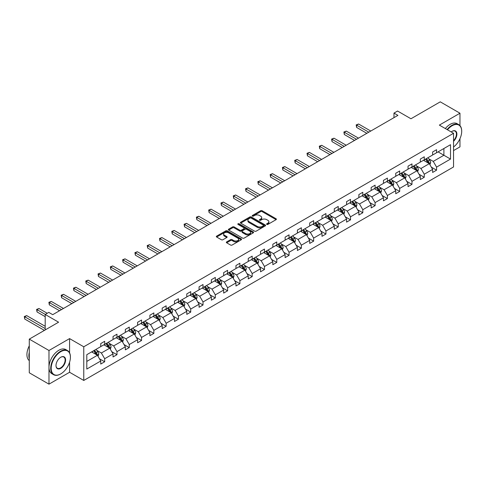 <?xml version="1.0" encoding="UTF-8"?>
<svg xmlns="http://www.w3.org/2000/svg" width="486" height="486" viewBox="0 0 486 486"><rect width="100%" height="100%" fill="white"/><g stroke="black" fill="none" stroke-linecap="round" stroke-linejoin="round"><path stroke-width="0.73" d="M266.784 224.404A0.765 0.443 0 0 0 267.871 224.404L276.084 219.66A1.094 0.632 0 0 0 276.406 219.216A1.094 0.632 0 0 0 276.084 218.767L262.167 210.73A1.094 0.632 0 0 0 260.618 210.73L252.398 215.474A0.765 0.443 0 0 0 252.179 215.79A0.765 0.443 0 0 0 252.398 216.1A0.765 0.443 0 0 0 253.485 216.1L254.549 215.486A3.499 2.023 0 0 1 259.5 215.486L260.66 216.155A3.499 2.023 0 0 1 261.681 217.588A3.499 2.023 0 0 1 260.66 219.016L259.591 219.629A0.765 0.443 0 0 0 259.372 219.939A0.765 0.443 0 0 0 259.591 220.255A0.765 0.443 0 0 0 260.678 220.255L261.741 219.642A3.499 2.023 0 0 1 266.692 219.642L267.853 220.31A3.499 2.023 0 0 1 268.873 221.738A3.499 2.023 0 0 1 267.853 223.165L266.784 223.785A0.765 0.443 0 0 0 266.565 224.095A0.765 0.443 0 0 0 266.784 224.404L266.784 223.785M459.969 125.601L459.969 113.214L440.267 101.841L410.956 118.766L397.56 111.033L393.976 113.098L393.976 117.648M453.547 150.587L459.969 146.875L459.969 138.68M69.583 352.872L69.583 338.602L48.977 350.497L48.977 384.159L29.282 372.786L29.282 339.125L58.593 322.2L45.198 314.466L45.198 329.933M48.977 350.497L29.282 339.125M226.664 241.9A1.094 0.632 0 0 0 226.342 242.344A1.094 0.632 0 0 0 226.664 242.793L230.571 245.047A1.094 0.632 0 0 0 232.12 245.047L241.244 239.78A1.094 0.632 0 0 0 241.566 239.331A1.094 0.632 0 0 0 241.244 238.887L227.32 230.85A1.094 0.632 0 0 0 225.777 230.85L216.653 236.117A1.094 0.632 0 0 0 216.331 236.567A1.094 0.632 0 0 0 216.653 237.01L221.367 239.732A1.094 0.632 0 0 0 222.916 239.732L226.822 237.478A1.094 0.632 0 0 0 227.138 237.034A1.094 0.632 0 0 0 226.822 236.585L224.483 235.236A2.928 1.689 0 0 1 223.621 234.039A2.928 1.689 0 0 1 225.431 232.478A2.928 1.689 0 0 1 228.62 232.849L237.782 238.14A2.928 1.689 0 0 1 238.638 239.331A2.928 1.689 0 0 1 236.834 240.892A2.928 1.689 0 0 1 233.645 240.527L232.12 239.647A1.094 0.632 0 0 0 230.571 239.647L226.664 241.9L226.664 242.793M45.198 314.466L48.782 312.395L52.719 314.673L397.919 115.376L393.976 113.098M69.583 338.602L83.768 346.785L453.547 133.298L453.547 166.959L83.768 380.453L83.768 346.785M459.969 113.214L439.362 125.109L453.547 133.298M254.621 231.16A1.094 0.632 0 0 0 256.171 231.16L265.295 225.893A1.094 0.632 0 0 0 265.617 225.443A1.094 0.632 0 0 0 265.295 225L251.377 216.963A1.094 0.632 0 0 0 249.828 216.963L240.704 222.23A1.094 0.632 0 0 0 240.382 222.679A1.094 0.632 0 0 0 240.704 223.123L254.621 231.16M238.34 224.575A0.765 0.443 0 0 1 239.118 224.678L239.118 223.773L253.273 231.944A1.094 0.632 0 0 1 253.589 232.387A1.094 0.632 0 0 1 253.273 232.837L244.142 238.104A1.094 0.632 0 0 1 242.599 238.104L228.675 230.066L228.675 229.173A1.094 0.632 0 0 0 228.353 229.623A1.094 0.632 0 0 0 228.675 230.066M228.675 229.173L232.581 226.919A1.094 0.632 0 0 1 234.131 226.919L239.774 230.176A1.094 0.632 0 0 0 241.323 230.176L243.911 228.681A1.094 0.632 0 0 0 244.233 228.238A1.094 0.632 0 0 0 243.911 227.788L238.037 224.398A0.765 0.443 0 0 1 237.812 224.082A0.765 0.443 0 0 1 238.286 223.675A0.765 0.443 0 0 1 239.118 223.773M86.8 354.683L100.748 346.627L100.748 343.584L104.684 341.306L104.684 344.355L113.038 339.532L113.038 336.482L116.98 334.21L116.98 337.26L125.327 332.436L125.327 329.387L129.27 327.114L129.27 330.158L137.623 325.341L137.623 322.291L141.56 320.019L141.56 323.062L149.913 318.245L149.913 315.195L153.855 312.917L153.855 315.967L162.203 311.143L162.203 308.1L166.145 305.822L166.145 308.871L174.498 304.048L174.498 301.004L178.435 298.726L178.435 301.776L186.788 296.952L186.788 293.902L190.731 291.63L190.731 294.68L199.078 289.856L199.078 286.807L203.02 284.535L203.02 287.578L211.374 282.761L211.374 279.711L215.31 277.439L215.31 280.483L223.663 275.665L223.663 272.616L227.606 270.338L227.606 273.387L235.953 268.564L235.953 265.52L239.896 263.242L239.896 266.292L248.249 261.468L248.249 258.418L252.185 256.146L252.185 259.196L260.539 254.372L260.539 251.323L264.481 249.051L264.481 252.1L272.834 247.277L272.834 244.227L276.771 241.955L276.771 244.999L285.124 240.181L285.124 237.132L289.061 234.86L289.061 237.903L297.414 233.086L297.414 230.036L301.356 227.758L301.356 230.807L309.71 225.984L309.71 222.94L313.646 220.662L313.646 223.712L321.999 218.888L321.999 215.839L325.936 213.567L325.936 216.616L334.289 211.793L334.289 208.743L338.232 206.471L338.232 209.521L346.585 204.697L346.585 201.647L350.521 199.375L350.521 202.419L358.875 197.602L358.875 194.552L362.811 192.28L362.811 195.323L371.164 190.506L371.164 187.456L375.107 185.178L375.107 188.228L383.46 183.404L383.46 180.361L387.397 178.083L387.397 181.132L395.75 176.309L395.75 173.259L399.686 170.987L399.686 174.037L408.04 169.213L408.04 166.163L411.982 163.891L411.982 166.941L420.335 162.117L420.335 159.068L424.272 156.796L424.272 159.839L432.625 155.022L432.625 151.972L436.568 149.7L436.568 152.744L450.51 144.694L450.51 159.068L436.568 167.123L436.568 170.167L432.625 172.445L432.625 169.395L424.272 174.219L424.272 177.262L420.335 179.541L420.335 176.491L411.982 181.314L411.982 184.364L408.04 186.636L408.04 183.587L399.686 188.41L399.686 191.46L395.75 193.732L395.75 190.688L387.397 195.506L387.397 198.555L383.46 200.827L383.46 197.784L375.107 202.601L375.107 205.651L371.164 207.929L371.164 204.879L362.811 209.703L362.811 212.746L358.875 215.025L358.875 211.975L350.521 216.799L350.521 219.848L346.585 222.12L346.585 219.071L338.232 223.894L338.232 226.944L334.289 229.216L334.289 226.166L325.936 230.99L325.936 234.039L321.999 236.311L321.999 233.268L313.646 238.085L313.646 241.135L309.71 243.407L309.71 240.363L301.356 245.181L301.356 248.231L297.414 250.509L297.414 247.459L289.061 252.283L289.061 255.326L285.124 257.604L285.124 254.555L276.771 259.378L276.771 262.428L272.834 264.7L272.834 261.65L264.481 266.474L264.481 269.523L260.539 271.796L260.539 268.746L252.185 273.569L252.185 276.619L248.249 278.891L248.249 275.848L239.896 280.665L239.896 283.715L235.953 285.987L235.953 282.943L227.606 287.761L227.606 290.81L223.663 293.088L223.663 290.039L215.31 294.862L215.31 297.906L211.374 300.184L211.374 297.134L203.02 301.958L203.02 305.008L199.078 307.28L199.078 304.23L190.731 309.053L190.731 312.103L186.788 314.375L186.788 311.326L178.435 316.149L178.435 319.199L174.498 321.471L174.498 318.427L166.145 323.245L166.145 326.294L162.203 328.566L162.203 325.523L153.855 330.34L153.855 333.39L149.913 335.668L149.913 332.618L141.56 337.442L141.56 340.486L137.623 342.764L137.623 339.714L129.27 344.538L129.27 347.587L125.327 349.859L125.327 346.81L116.98 351.633L116.98 354.683L113.038 356.955L113.038 353.905L104.684 358.729L104.684 361.778L100.748 364.05L100.748 361.007L86.8 369.056L86.8 354.683M103.895 344.811L109.727 348.176L101.374 353L96.817 350.363M101.374 353L104.684 358.729M109.727 348.176L113.038 353.905M100.748 345.898L101.374 346.263L104.684 344.355M116.19 337.715L122.022 341.081L113.669 345.898L109.107 343.268M113.669 345.898L116.98 351.633M122.022 341.081L125.327 346.81M113.038 338.803L113.669 339.167L116.98 337.26M128.48 330.614L134.312 333.985L125.959 338.803L121.397 336.172M125.959 338.803L129.27 344.538M134.312 333.985L137.623 339.714M125.327 331.707L125.959 332.072L129.27 330.158M140.77 323.518L146.602 326.884L138.249 331.707L133.693 329.077M138.249 331.707L141.56 337.442M146.602 326.884L149.913 332.618M137.623 324.612L138.249 324.976L141.56 323.062M153.066 316.422L158.898 319.788L150.545 324.612L145.982 321.981M150.545 324.612L153.855 330.34M158.898 319.788L162.203 325.523M149.913 317.516L150.545 317.88L153.855 315.967M165.355 309.327L171.187 312.692L162.834 317.516L158.272 314.879M162.834 317.516L166.145 323.245M171.187 312.692L174.498 318.427M162.203 310.42L162.834 310.779L166.145 308.871M177.651 302.231L183.477 305.597L175.124 310.42L170.568 307.784M175.124 310.42L178.435 316.149M183.477 305.597L186.788 311.326M174.498 303.319L175.124 303.683L178.435 301.776M189.941 295.136L195.773 298.501L187.42 303.319L182.858 300.688M187.42 303.319L190.731 309.053M195.773 298.501L199.078 304.23M186.788 296.223L187.42 296.588L190.731 294.68M202.231 288.034L208.063 291.406L199.71 296.223L195.147 293.593M199.71 296.223L203.02 301.958M208.063 291.406L211.374 297.134M199.078 289.127L199.71 289.492L203.02 287.578M214.526 280.938L220.352 284.304L212.005 289.127L207.443 286.497M212.005 289.127L215.31 294.862M220.352 284.304L223.663 290.039M211.374 282.032L212.005 282.396L215.31 280.483M226.816 273.843L232.648 277.208L224.295 282.032L219.733 279.401M224.295 282.032L227.606 287.761M232.648 277.208L235.953 282.943M223.663 274.936L224.295 275.301L227.606 273.387M239.106 266.747L244.938 270.113L236.585 274.936L232.029 272.3M236.585 274.936L239.896 280.665M244.938 270.113L248.249 275.848M235.953 267.841L236.585 268.199L239.896 266.292M251.402 259.652L257.228 263.017L248.881 267.841L244.318 265.204M248.881 267.841L252.185 273.569M257.228 263.017L260.539 268.746M248.249 260.739L248.881 261.103L252.185 259.196M263.691 252.556L269.523 255.922L261.17 260.739L256.608 258.109M261.17 260.739L264.481 266.474M269.523 255.922L272.834 261.65M260.539 253.643L261.17 254.008L264.481 252.1M275.981 245.454L281.813 248.826L273.46 253.643L268.904 251.013M273.46 253.643L276.771 259.378M281.813 248.826L285.124 254.555M272.834 246.548L273.46 246.912L276.771 244.999M288.277 238.359L294.103 241.724L285.756 246.548L281.194 243.917M285.756 246.548L289.061 252.283M294.103 241.724L297.414 247.459M285.124 239.452L285.756 239.817L289.061 237.903M300.567 231.263L306.399 234.629L298.046 239.452L293.483 236.822M298.046 239.452L301.356 245.181M306.399 234.629L309.71 240.363M297.414 232.357L298.046 232.721L301.356 230.807M312.856 224.168L318.688 227.533L310.335 232.357L305.779 229.72M310.335 232.357L313.646 238.085M318.688 227.533L321.999 233.268M309.71 225.261L310.335 225.619L313.646 223.712M325.152 217.072L330.978 220.437L322.631 225.261L318.069 222.624M322.631 225.261L325.936 230.99M330.978 220.437L334.289 226.166M321.999 218.159L322.631 218.524L325.936 216.616M337.442 209.976L343.274 213.342L334.921 218.159L330.358 215.529M334.921 218.159L338.232 223.894M343.274 213.342L346.585 219.071M334.289 211.064L334.921 211.428L338.232 209.521M349.732 202.875L355.564 206.24L347.211 211.064L342.654 208.433M347.211 211.064L350.521 216.799M355.564 206.24L358.875 211.975M346.585 203.968L347.211 204.333L350.521 202.419M362.027 195.779L367.859 199.145L359.506 203.968L354.944 201.338M359.506 203.968L362.811 209.703M367.859 199.145L371.164 204.879M358.875 196.873L359.506 197.237L362.811 195.323M374.317 188.683L380.149 192.049L371.796 196.873L367.234 194.236M371.796 196.873L375.107 202.601M380.149 192.049L383.46 197.784M371.164 189.777L371.796 190.141L375.107 188.228M386.607 181.588L392.439 184.953L384.086 189.777L379.53 187.14M384.086 189.777L387.397 195.506M392.439 184.953L395.75 190.688M383.46 182.681L384.086 183.04L387.397 181.132M398.903 174.492L404.735 177.858L396.382 182.681L391.819 180.045M396.382 182.681L399.686 188.41M404.735 177.858L408.04 183.587M395.75 175.58L396.382 175.944L399.686 174.037M411.192 167.397L417.024 170.762L408.671 175.58L404.109 172.949M408.671 175.58L411.982 181.314M417.024 170.762L420.335 176.491M408.04 168.484L408.671 168.849L411.982 166.941M423.482 160.295L429.314 163.66L420.961 168.484L416.405 165.854M420.961 168.484L424.272 174.219M429.314 163.66L432.625 169.395M420.335 161.388L420.961 161.753L424.272 159.839M438.062 151.881L443.894 155.247L433.257 161.388L428.695 158.758M433.257 161.388L436.568 167.123M450.51 159.068L443.894 155.247L443.894 148.516L450.51 144.694M48.977 384.159L69.583 372.264L83.768 380.453M432.625 154.293L433.257 154.657L436.568 152.744M86.8 361.414L97.437 355.272L91.605 351.907M97.437 355.272L100.748 361.007M431.325 167.141L436.568 170.167M419.035 174.243L424.272 177.262M406.739 181.339L411.982 184.364M394.45 188.434L399.686 191.46M382.16 195.53L387.397 198.555M369.864 202.626L375.107 205.651M357.575 209.721L362.811 212.746M345.285 216.823L350.521 219.848M332.989 223.918L338.232 226.944M320.699 231.014L325.936 234.039M308.41 238.11L313.646 241.135M296.114 245.205L301.356 248.231M283.824 252.301L289.061 255.326M271.534 259.403L276.771 262.428M259.238 266.498L264.481 269.523M246.949 273.594L252.185 276.619M234.653 280.689L239.896 283.715M222.363 287.785L227.606 290.81M210.074 294.88L215.31 297.906M197.778 301.982L203.02 305.008M185.488 309.078L190.731 312.103M173.198 316.173L178.435 319.199M160.902 323.269L166.145 326.294M148.613 330.365L153.855 333.39M136.323 337.46L141.56 340.486M124.027 344.562L129.27 347.587M111.737 351.657L116.98 354.683M99.448 358.753L104.684 361.778M69.583 372.264L69.583 362.21M267.093 224.514L267.853 224.076A3.499 2.023 0 0 0 268.873 222.649L268.873 221.738M261.681 217.588L261.681 218.493A3.499 2.023 0 0 1 260.66 219.927L259.901 220.365M276.084 218.767L276.084 219.66L262.167 211.641A1.094 0.632 0 0 0 260.618 211.641L252.708 216.209M265.295 225L265.295 225.893L251.377 217.874A1.094 0.632 0 0 0 249.828 217.874L240.716 223.129M263.363 225.759A0.765 0.443 0 0 0 263.588 225.443A0.765 0.443 0 0 0 263.363 225.133L251.147 218.08A0.765 0.443 0 0 0 250.059 218.08L248.941 218.724A3.499 2.023 0 0 0 247.915 220.152A3.499 2.023 0 0 0 248.941 221.586L257.294 226.403A3.499 2.023 0 0 0 262.24 226.403L263.363 225.759L263.363 226.67A0.765 0.443 0 0 0 263.588 226.355L263.588 225.443M247.915 220.152L247.915 221.063A3.499 2.023 0 0 0 248.941 222.491L248.941 221.586M263.363 226.67L262.24 227.314A3.499 2.023 0 0 1 257.294 227.314L248.941 222.491M228.693 230.072L232.581 227.831L232.581 226.919M244.233 228.238L244.233 229.143A1.094 0.632 0 0 1 243.911 229.592L241.323 231.087A1.094 0.632 0 0 1 239.774 231.087L234.131 227.831A1.094 0.632 0 0 0 232.581 227.831M239.118 224.678L253.255 232.843M245.63 233.559A2.928 1.689 0 0 0 248.82 233.93A2.928 1.689 0 0 0 250.63 232.369A2.928 1.689 0 0 0 249.774 231.172L246.542 229.307A1.094 0.632 0 0 0 244.993 229.307L242.405 230.801A1.094 0.632 0 0 0 242.083 231.251A1.094 0.632 0 0 0 242.405 231.694L245.63 233.559L245.63 234.471A2.928 1.689 0 0 0 248.82 234.835A2.928 1.689 0 0 0 250.63 233.274L250.63 232.369M242.083 231.251L242.083 232.162A1.094 0.632 0 0 0 242.405 232.606L242.405 231.694M245.63 234.471L242.405 232.606M238.638 239.331L238.638 240.242A2.928 1.689 0 0 1 236.834 241.803A2.928 1.689 0 0 1 233.645 241.439L232.12 240.552A1.094 0.632 0 0 0 230.571 240.552L226.683 242.8M223.621 234.039L223.621 234.951A2.928 1.689 0 0 0 224.483 236.147L224.483 235.236M226.804 237.49L224.483 236.147M241.244 238.887L241.244 239.78L227.32 231.755A1.094 0.632 0 0 0 225.777 231.755L216.665 237.016L216.653 236.117M429.916 164.699L430.639 162.61A2.952 1.707 -120 0 0 429.697 160.094L427.929 157.731M424.758 161.03L423.986 160.009M370.769 131.044L358.583 124.009L356.615 125.145L356.615 127.423L366.833 133.322M428.877 163.411L429.047 162.731A2.952 1.707 -120 0 0 428.202 160.957L426.429 158.594M425.693 159.025L427.637 161.619A1.507 0.869 60 0 1 427.911 162.081L429.047 162.731M425.487 159.141L427.255 161.504A2.952 1.707 60 0 1 427.99 162.895M356.615 127.423L356.177 124.896L368.801 132.186M356.177 124.896L358.583 124.009M453.547 146.997A13.596 7.849 120 0 0 461.7 131.317A13.596 7.849 120 0 0 452.089 125.771A13.596 7.849 120 0 0 447.472 129.792M447.065 129.555A13.93 8.043 -60 0 1 451.852 125.358A13.93 8.043 -60 0 1 458.814 124.671A13.93 8.043 -60 0 1 461.7 131.044A13.93 8.043 -60 0 1 461.7 131.184M451.19 131.937A6.798 3.924 -60 0 1 452.089 131.317L452.089 131.317A6.798 3.924 -60 0 1 456.834 133.273A6.798 3.924 -60 0 1 453.547 141.317M445.328 128.553A13.93 8.043 -60 0 1 450.115 124.361A13.93 8.043 -60 0 1 457.083 123.669L458.814 124.671M453.547 140.654A6.464 3.73 120 0 0 455.084 131.135A6.464 3.73 120 0 0 451.968 131.39M60.562 374.013L60.799 373.88A13.596 7.849 120 0 0 70.409 357.228A13.596 7.849 120 0 0 60.799 351.676A13.596 7.849 120 0 0 51.182 368.327A13.596 7.849 120 0 0 60.799 373.88L60.562 374.013A13.93 8.043 -60 0 1 53.594 374.706A13.93 8.043 -60 0 1 51.461 363.54A13.93 8.043 -60 0 1 60.562 351.269A13.93 8.043 -60 0 1 67.524 350.576A13.93 8.043 -60 0 1 70.409 356.955A13.93 8.043 -60 0 1 70.409 357.095M60.799 368.327A6.798 3.924 -60 0 1 55.993 365.551A6.798 3.924 -60 0 1 60.799 357.228L60.799 357.228A6.798 3.924 -60 0 1 65.604 360.005A6.798 3.924 -60 0 1 60.799 368.327M55.993 365.411A6.464 3.73 120 0 0 57.33 368.236A6.464 3.73 120 0 0 60.562 367.92A6.464 3.73 120 0 0 64.784 362.222A6.464 3.73 120 0 0 63.794 357.046A6.464 3.73 120 0 0 60.677 357.301M53.594 374.706L51.862 373.704A13.93 8.043 -60 0 1 49.73 362.544A13.93 8.043 -60 0 1 58.83 350.266A13.93 8.043 -60 0 1 65.792 349.58L67.524 350.576M29.282 358.686A13.93 8.043 -60 0 1 29.282 352.314M29.282 360.618A13.93 8.043 -60 0 1 29.282 345.832M417.62 171.795L418.349 169.705A2.952 1.707 -120 0 0 417.407 167.19L415.633 164.827M412.462 168.126L411.697 167.105M358.48 138.145L346.293 131.105L344.319 132.241L344.319 134.519L354.543 140.418M416.587 170.507L416.751 169.833A2.952 1.707 -120 0 0 415.907 168.053L414.139 165.696M413.398 166.121L415.348 168.721A1.507 0.869 60 0 1 415.621 169.177L416.751 169.833M413.191 166.236L414.965 168.599A2.952 1.707 60 0 1 415.7 169.997M344.319 134.519L343.888 131.992L356.511 139.282M343.888 131.992L346.293 131.105M405.33 178.897L406.053 176.801A2.952 1.707 -120 0 0 405.111 174.286L403.344 171.923M400.172 175.221L399.407 174.201M346.19 145.241L333.997 138.2L332.029 139.342L332.029 141.614L342.247 147.513M404.297 177.603L404.461 176.928A2.952 1.707 -120 0 0 403.617 175.148L401.849 172.791M401.108 173.216L403.052 175.817A1.507 0.869 60 0 1 403.325 176.272L404.461 176.928M400.901 173.338L402.669 175.695A2.952 1.707 60 0 1 403.404 177.092M332.029 141.614L331.598 139.087L344.216 146.377M331.598 139.087L333.997 138.2M393.04 185.992L393.763 183.896A2.952 1.707 -120 0 0 392.822 181.381L391.054 179.024M387.883 182.323L387.111 181.296M333.894 152.337L321.708 145.296L319.739 146.438L319.739 148.71L329.958 154.609M392.002 184.704L392.172 184.024A2.952 1.707 -120 0 0 391.327 182.25L389.553 179.887M388.818 180.312L390.762 182.912A1.507 0.869 60 0 1 391.036 183.368L392.172 184.024M388.612 180.434L390.38 182.791A2.952 1.707 60 0 1 391.115 184.188M319.739 148.71L319.302 146.189L331.926 153.473M319.302 146.189L321.708 145.296M380.745 193.088L381.474 190.992A2.952 1.707 -120 0 0 380.532 188.477L378.758 186.12M375.587 189.419L374.821 188.392M321.604 159.432L309.418 152.397L307.444 153.533L307.444 155.806L317.662 161.704M379.712 191.8L379.876 191.12A2.952 1.707 -120 0 0 379.031 189.346L377.264 186.982M376.522 187.408L378.473 190.008A1.507 0.869 60 0 1 378.746 190.463L379.876 191.12M376.316 187.529L378.09 189.892A2.952 1.707 60 0 1 378.825 191.284M307.444 155.806L307.012 153.284L319.636 160.568M307.012 153.284L309.418 152.397M368.455 200.183L369.178 198.094A2.952 1.707 -120 0 0 368.236 195.579L366.468 193.215M363.297 196.514L362.532 195.487M309.315 166.528L297.122 159.493L295.154 160.629L295.154 162.901L305.372 168.806M367.422 198.895L367.586 198.215A2.952 1.707 -120 0 0 366.742 196.441L364.974 194.078M364.233 194.509L366.177 197.103A1.507 0.869 60 0 1 366.45 197.565L367.586 198.215M364.026 194.625L365.794 196.988A2.952 1.707 60 0 1 366.529 198.379M295.154 162.901L294.723 160.38L307.34 167.664M294.723 160.38L297.122 159.493M356.165 207.279L356.888 205.189A2.952 1.707 -120 0 0 355.946 202.674L354.179 200.311M351.001 203.61L350.236 202.589M297.019 173.624L284.832 166.589L282.864 167.725L282.864 170.003L293.082 175.902M355.126 205.991L355.296 205.311A2.952 1.707 -120 0 0 354.446 203.537L352.678 201.174M351.943 201.605L353.887 204.205A1.507 0.869 60 0 1 354.16 204.661L355.296 205.311M351.736 201.72L353.504 204.084A2.952 1.707 60 0 1 354.239 205.481M282.864 170.003L282.427 167.476L295.051 174.766M282.427 167.476L284.832 166.589M343.869 214.375L344.598 212.285A2.952 1.707 -120 0 0 343.657 209.77L341.883 207.407M338.712 210.705L337.946 209.685M284.729 180.725L272.543 173.684L270.568 174.82L270.568 177.098L280.786 182.997M342.837 213.087L343.001 212.412A2.952 1.707 -120 0 0 342.156 210.632L340.388 208.275M339.647 208.701L341.597 211.301A1.507 0.869 60 0 1 341.871 211.756L343.001 212.412M339.441 208.816L341.208 211.179A2.952 1.707 60 0 1 341.95 212.576M270.568 177.098L270.137 174.571L282.761 181.861M270.137 174.571L272.543 173.684M331.58 221.476L332.303 219.38A2.952 1.707 -120 0 0 331.361 216.865L329.593 214.502M326.422 217.801L325.656 216.78M272.439 187.821L260.247 180.78L258.279 181.922L258.279 184.194L268.497 190.093M330.547 220.182L330.711 219.508A2.952 1.707 -120 0 0 329.866 217.728L328.099 215.371M327.357 215.796L329.301 218.396A1.507 0.869 60 0 1 329.575 218.852L330.711 219.508M327.151 215.918L328.919 218.275A2.952 1.707 60 0 1 329.654 219.672M258.279 184.194L257.847 181.667L270.465 188.957M257.847 181.667L260.247 180.78M319.29 228.572L320.013 226.476A2.952 1.707 -120 0 0 319.071 223.961L317.303 221.604M314.126 224.903L313.361 223.876M260.144 194.916L247.957 187.875L245.989 189.018L245.989 191.29L256.207 197.188M318.251 227.284L318.421 226.604A2.952 1.707 -120 0 0 317.571 224.83L315.803 222.466M315.062 222.892L317.012 225.492A1.507 0.869 60 0 1 317.285 225.947L318.421 226.604M314.861 223.013L316.629 225.37A2.952 1.707 60 0 1 317.364 226.768M245.989 191.29L245.552 188.768L258.175 196.052M245.552 188.768L247.957 187.875M306.994 235.667L307.723 233.572A2.952 1.707 -120 0 0 306.781 231.063L305.008 228.699M301.836 231.998L301.071 230.972M247.854 202.012L235.661 194.977L233.693 196.113L233.693 198.385L243.911 204.284M305.961 234.38L306.125 233.699A2.952 1.707 -120 0 0 305.281 231.925L303.513 229.562M302.772 229.987L304.722 232.587A1.507 0.869 60 0 1 304.995 233.043L306.125 233.699M302.565 230.109L304.333 232.472A2.952 1.707 60 0 1 305.074 233.863M233.693 198.385L233.262 195.864L245.886 203.148M233.262 195.864L235.661 194.977M294.704 242.763L295.427 240.673A2.952 1.707 -120 0 0 294.486 238.158L292.718 235.795M289.547 239.094L288.775 238.067M235.564 209.108L223.372 202.073L221.403 203.209L221.403 205.481L231.622 211.386M293.672 241.475L293.836 240.795A2.952 1.707 -120 0 0 292.991 239.021L291.223 236.658M290.482 237.089L292.426 239.683A1.507 0.869 60 0 1 292.7 240.145L293.836 240.795M290.276 237.204L292.043 239.568A2.952 1.707 60 0 1 292.779 240.959M221.403 205.481L220.972 202.96L233.59 210.244M220.972 202.96L223.372 202.073M282.415 249.859L283.138 247.769A2.952 1.707 -120 0 0 282.196 245.254L280.428 242.891M277.251 246.189L276.485 245.169M223.268 216.203L211.082 209.168L209.114 210.304L209.114 212.582L219.332 218.481M281.376 248.571L281.546 247.89A2.952 1.707 -120 0 0 280.695 246.116L278.928 243.753M278.186 244.185L280.136 246.785A1.507 0.869 60 0 1 280.41 247.24L281.546 247.89M277.986 244.3L279.754 246.663A2.952 1.707 60 0 1 280.489 248.06M209.114 212.582L208.676 210.055L221.3 217.345M208.676 210.055L211.082 209.168M270.119 256.954L270.848 254.864A2.952 1.707 -120 0 0 269.9 252.349L268.132 249.986M264.961 253.285L264.196 252.264M210.979 223.305L198.786 216.264L196.818 217.4L196.818 219.678L207.036 225.577M269.086 255.666L269.25 254.992A2.952 1.707 -120 0 0 268.406 253.212L266.638 250.855M265.897 251.28L267.847 253.88A1.507 0.869 60 0 1 268.12 254.336L269.25 254.992M265.69 251.396L267.458 253.759A2.952 1.707 60 0 1 268.199 255.156M196.818 219.678L196.387 217.151L209.01 224.441M196.387 217.151L198.786 216.264M257.829 264.056L258.552 261.96A2.952 1.707 -120 0 0 257.61 259.445L255.843 257.082M252.671 260.381L251.9 259.36M198.689 230.4L186.496 223.36L184.528 224.502L184.528 226.774L194.746 232.673M256.796 262.762L256.96 262.088A2.952 1.707 -120 0 0 256.116 260.308L254.348 257.951M253.607 258.376L255.551 260.976A1.507 0.869 60 0 1 255.824 261.432L256.96 262.088M253.4 258.497L255.168 260.854A2.952 1.707 60 0 1 255.903 262.252M184.528 226.774L184.097 224.246L196.715 231.536M184.097 224.246L186.496 223.36M245.539 271.152L246.262 269.056A2.952 1.707 -120 0 0 245.321 266.541L243.553 264.184M240.376 267.482L239.61 266.456M186.393 237.496L174.207 230.461L172.232 231.597L172.232 233.869L182.457 239.768M244.501 269.864L244.665 269.183A2.952 1.707 -120 0 0 243.82 267.409L242.052 265.046M241.311 265.471L243.261 268.072A1.507 0.869 60 0 1 243.535 268.527L244.665 269.183M241.111 265.593L242.879 267.95A2.952 1.707 60 0 1 243.614 269.347M172.232 233.869L171.801 231.348L184.425 238.632M171.801 231.348L174.207 230.461M233.244 278.247L233.973 276.151A2.952 1.707 -120 0 0 233.025 273.642L231.257 271.279M228.086 274.578L227.32 273.551M174.103 244.592L161.911 237.557L159.943 238.693L159.943 240.965L170.161 246.864M232.211 276.959L232.375 276.279A2.952 1.707 -120 0 0 231.53 274.505L229.763 272.142M229.021 272.567L230.972 275.167A1.507 0.869 60 0 1 231.245 275.623L232.375 276.279M228.815 272.689L230.583 275.052A2.952 1.707 60 0 1 231.318 276.443M159.943 240.965L159.511 238.444L172.135 245.728M159.511 238.444L161.911 237.557M220.954 285.343L221.677 283.253A2.952 1.707 -120 0 0 220.735 280.738L218.967 278.375M215.796 281.673L215.025 280.647M161.808 251.687L149.621 244.652L147.653 245.788L147.653 248.06L157.871 253.965M219.921 284.055L220.085 283.374A2.952 1.707 -120 0 0 219.241 281.601L217.467 279.237M216.732 279.669L218.676 282.263A1.507 0.869 60 0 1 218.949 282.724L220.085 283.374M216.525 279.784L218.293 282.147A2.952 1.707 60 0 1 219.028 283.538M147.653 248.06L147.215 245.539L159.839 252.823M147.215 245.539L149.621 244.652M208.664 292.438L209.387 290.349A2.952 1.707 -120 0 0 208.445 287.834L206.678 285.47M203.5 288.769L202.735 287.748M149.518 258.783L137.331 251.748L135.357 252.884L135.357 255.162L145.581 261.061M207.625 291.15L207.789 290.47A2.952 1.707 -120 0 0 206.945 288.696L205.177 286.333M204.436 286.764L206.386 289.364A1.507 0.869 60 0 1 206.659 289.82L207.789 290.47M204.229 286.88L206.003 289.243A2.952 1.707 60 0 1 206.738 290.64M135.357 255.162L134.926 252.635L147.55 259.925M134.926 252.635L137.331 251.748M196.368 299.534L197.097 297.444A2.952 1.707 -120 0 0 196.15 294.929L194.382 292.566M191.211 295.865L190.445 294.844M137.228 265.885L125.036 258.844L123.067 259.98L123.067 262.258L133.286 268.157M195.336 298.246L195.5 297.572A2.952 1.707 -120 0 0 194.655 295.792L192.887 293.435M192.146 293.86L194.09 296.46A1.507 0.869 60 0 1 194.364 296.916L195.5 297.572M191.94 293.975L193.707 296.339A2.952 1.707 60 0 1 194.443 297.736M123.067 262.258L122.636 259.731L135.26 267.021M122.636 259.731L125.036 258.844M184.079 306.636L184.802 304.54A2.952 1.707 -120 0 0 183.86 302.025L182.092 299.662M178.921 302.96L178.149 301.94M124.932 272.98L112.746 265.939L110.778 267.081L110.778 269.353L120.996 275.252M183.046 305.342L183.21 304.667A2.952 1.707 -120 0 0 182.365 302.887L180.592 300.53M179.856 300.956L181.8 303.556A1.507 0.869 60 0 1 182.074 304.011L183.21 304.667M179.65 301.077L181.418 303.434A2.952 1.707 60 0 1 182.153 304.831M110.778 269.353L110.34 266.826L122.964 274.116M110.34 266.826L112.746 265.939M171.789 313.731L172.512 311.635A2.952 1.707 -120 0 0 171.57 309.12L169.802 306.763M166.625 310.062L165.86 309.035M112.643 280.076L100.456 273.041L98.482 274.177L98.482 276.449L108.706 282.348M170.75 312.443L170.914 311.763A2.952 1.707 -120 0 0 170.07 309.989L168.302 307.626M167.561 308.051L169.511 310.651A1.507 0.869 60 0 1 169.784 311.107L170.914 311.763M167.354 308.173L169.128 310.53A2.952 1.707 60 0 1 169.863 311.927M98.482 276.449L98.051 273.928L110.674 281.212M98.051 273.928L100.456 273.041M159.493 320.827L160.216 318.731A2.952 1.707 -120 0 0 159.274 316.222L157.507 313.859M154.335 317.158L153.57 316.131M100.353 287.171L88.16 280.136L86.192 281.273L86.192 283.545L96.41 289.449M158.46 319.539L158.624 318.859A2.952 1.707 -120 0 0 157.78 317.085L156.012 314.721M155.271 315.147L157.215 317.747A1.507 0.869 60 0 1 157.488 318.202L158.624 318.859M155.064 315.268L156.832 317.631A2.952 1.707 60 0 1 157.567 319.023M86.192 283.545L85.761 281.023L98.385 288.307M85.761 281.023L88.16 280.136M147.203 327.922L147.926 325.833A2.952 1.707 -120 0 0 146.985 323.318L145.217 320.954M142.046 324.253L141.274 323.226M88.057 294.267L75.871 287.232L73.902 288.368L73.902 290.64L84.121 296.545M146.171 326.635L146.335 325.954A2.952 1.707 -120 0 0 145.49 324.18L143.716 321.817M142.981 322.248L144.925 324.842A1.507 0.869 60 0 1 145.199 325.304L146.335 325.954M142.775 322.364L144.542 324.727A2.952 1.707 60 0 1 145.278 326.118M73.902 290.64L73.465 288.119L86.089 295.403M73.465 288.119L75.871 287.232M134.914 335.018L135.637 332.928A2.952 1.707 -120 0 0 134.695 330.413L132.921 328.05M129.75 331.349L128.984 330.328M75.767 301.363L63.581 294.328L61.607 295.464L61.607 297.742L71.831 303.641M133.875 333.73L134.039 333.05A2.952 1.707 -120 0 0 133.194 331.276L131.427 328.913M130.685 329.344L132.635 331.944A1.507 0.869 60 0 1 132.909 332.4L134.039 333.05M130.479 329.459L132.253 331.823A2.952 1.707 60 0 1 132.988 333.22M61.607 297.742L61.175 295.215L73.799 302.505M61.175 295.215L63.581 294.328M122.618 342.114L123.341 340.024A2.952 1.707 -120 0 0 122.399 337.509L120.631 335.146M117.46 338.444L116.695 337.424M63.478 308.464L51.285 301.423L49.317 302.559L49.317 304.837L59.535 310.736M121.585 340.826L121.749 340.151A2.952 1.707 -120 0 0 120.905 338.371L119.137 336.014M118.396 336.44L120.34 339.04A1.507 0.869 60 0 1 120.613 339.495L121.749 340.151M118.189 336.555L119.957 338.918A2.952 1.707 60 0 1 120.692 340.315M49.317 304.837L48.886 302.31L61.503 309.6M48.886 302.31L51.285 301.423M110.328 349.215L111.051 347.119A2.952 1.707 -120 0 0 110.109 344.604L108.342 342.241M105.17 345.54L104.399 344.519M47.245 313.282L38.995 308.519L37.027 309.661L37.027 311.933L45.198 316.653M109.289 347.921L109.459 347.247A2.952 1.707 -120 0 0 108.615 345.467L106.841 343.11M106.106 343.535L108.05 346.135A1.507 0.869 60 0 1 108.323 346.591L109.459 347.247M105.899 343.657L107.667 346.014A2.952 1.707 60 0 1 108.402 347.411M37.027 311.933L36.59 309.406L45.277 314.424M36.59 309.406L38.995 308.519M98.032 356.311L98.761 354.215A2.952 1.707 -120 0 0 97.82 351.7L96.046 349.343M92.875 352.642L92.109 351.615M45.198 326.294L26.706 315.621L24.731 316.757L24.731 319.029L44.408 330.389M97 355.023L97.164 354.343A2.952 1.707 -120 0 0 96.319 352.569L94.551 350.206M93.81 350.631L95.76 353.231A1.507 0.869 60 0 1 96.034 353.687L97.164 354.343M93.604 350.752L95.378 353.115A2.952 1.707 60 0 1 96.113 354.507M24.731 319.029L24.3 316.507L45.198 328.566M24.3 316.507L26.706 315.621M267.853 224.076L267.853 223.165M259.591 220.255L259.591 219.629M260.66 219.927L260.66 219.016M252.398 216.1L252.398 215.474M260.618 211.641L260.618 210.73M262.167 211.641L262.167 210.73M240.704 223.123L240.704 222.23M249.828 217.874L249.828 216.963M251.377 217.874L251.377 216.963M257.294 227.314L257.294 226.403M262.24 227.314L262.24 226.403M234.131 227.831L234.131 226.919M239.774 231.087L239.774 230.176M241.323 231.087L241.323 230.176M243.911 229.592L243.911 228.681M253.273 232.837L253.273 231.944M230.571 240.552L230.571 239.647M232.12 240.552L232.12 239.647M233.645 241.439L233.645 240.527M226.822 237.478L226.822 236.585M225.777 231.755L225.777 230.85M227.32 231.755L227.32 230.85M429.102 163.539L430.62 162.664M428.202 160.957L429.697 160.094M426.416 161.99L427.255 161.504M416.812 170.635L418.331 169.76M415.907 168.053L417.407 167.19M414.121 169.085L414.965 168.599M404.522 177.736L406.035 176.855M403.617 175.148L405.111 174.286M401.831 176.181L402.669 175.695M392.226 184.832L393.745 183.957M391.327 182.25L392.822 181.381M389.541 183.277L390.38 182.791M379.937 191.927L381.455 191.053M379.031 189.346L380.532 188.477M377.245 190.372L378.09 189.892M367.647 199.023L369.16 198.148M366.742 196.441L368.236 195.579M364.956 197.474L365.794 196.988M355.351 206.119L356.87 205.244M354.446 203.537L355.946 202.674M352.666 204.57L353.504 204.084M343.061 213.214L344.574 212.339M342.156 210.632L343.657 209.77M340.37 211.665L341.208 211.179M330.766 220.316L332.284 219.435M329.866 217.728L331.361 216.865M328.08 218.761L328.919 218.275M318.476 227.412L319.995 226.537M317.571 224.83L319.071 223.961M315.791 225.856L316.629 225.37M306.186 234.507L307.699 233.632M305.281 231.925L306.781 231.063M303.495 232.952L304.333 232.472M293.89 241.603L295.409 240.728M292.991 239.021L294.486 238.158M291.205 240.054L292.043 239.568M281.601 248.698L283.119 247.824M280.695 246.116L282.196 245.254M278.915 247.149L279.754 246.663M269.311 255.794L270.824 254.919M268.406 253.212L269.9 252.349M266.62 254.245L267.458 253.759M257.015 262.896L258.534 262.015M256.116 260.308L257.61 259.445M254.33 261.34L255.168 260.854M244.725 269.991L246.244 269.116M243.82 267.409L245.321 266.541M242.034 268.436L242.879 267.95M232.436 277.087L233.948 276.212M231.53 274.505L233.025 273.642M229.744 275.532L230.583 275.052M220.14 284.182L221.659 283.308M219.241 281.601L220.735 280.738M217.455 282.633L218.293 282.147M207.85 291.278L209.369 290.403M206.945 288.696L208.445 287.834M205.159 289.729L206.003 289.243M195.56 298.374L197.073 297.499M194.655 295.792L196.15 294.929M192.869 296.825L193.707 296.339M183.265 305.475L184.783 304.594M182.365 302.887L183.86 302.025M180.579 303.92L181.418 303.434M170.975 312.571L172.494 311.696M170.07 309.989L171.57 309.12M168.284 311.016L169.128 310.53M158.685 319.667L160.198 318.792M157.78 317.085L159.274 316.222M155.994 318.111L156.832 317.631M146.389 326.762L147.908 325.887M145.49 324.18L146.985 323.318M143.704 325.213L144.542 324.727M134.1 333.858L135.618 332.983M133.194 331.276L134.695 330.413M131.408 332.309L132.253 331.823M121.81 340.953L123.323 340.079M120.905 338.371L122.399 337.509M119.119 339.404L119.957 338.918M109.514 348.055L111.033 347.18M108.615 345.467L110.109 344.604M106.829 346.5L107.667 346.014M97.224 355.151L98.743 354.276M96.319 352.569L97.82 351.7M94.533 353.595L95.378 353.115"/></g></svg>
